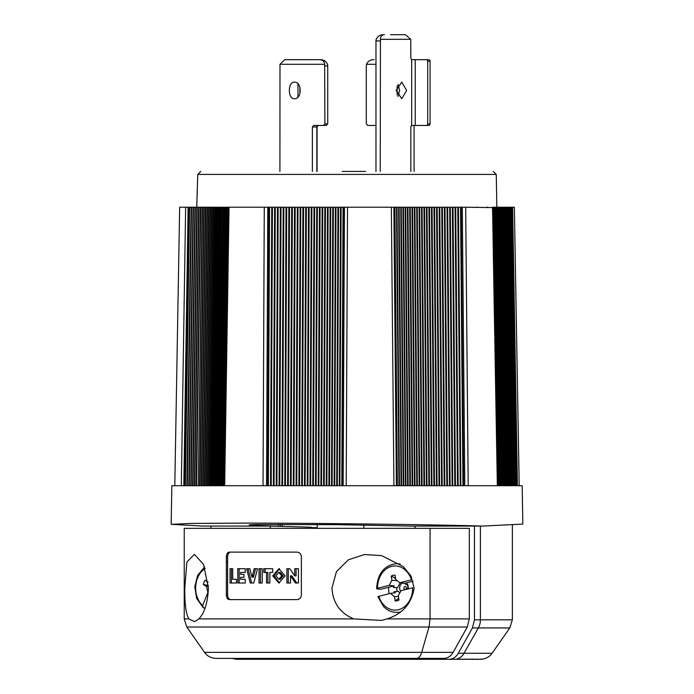 <?xml version="1.0" encoding="UTF-8"?>
<svg xmlns="http://www.w3.org/2000/svg" width="694" height="694" viewBox="0 0 694 694"><rect width="100%" height="100%" fill="white"/><g stroke="black" fill="none" stroke-linecap="round" stroke-linejoin="round"><path stroke-width="1.04" d="M294.473 82.135C302.064 81.614 302.09 99.233 294.473 98.73C287.646 99.242 287.646 81.623 294.473 82.135M326.275 125.449L323.439 125.449L324.879 123.931L327.724 123.931L326.275 125.449L318.173 125.449L316.837 126.976L316.837 171.435M316.837 126.976L312.387 126.976L312.387 171.435M324.879 123.931L324.671 64.29C324.384 61.514 322.779 59.979 319.865 59.675L288.383 59.675M327.724 123.931L327.724 65.913L324.879 65.913M324.671 64.29L279.994 64.29L284.774 59.675L319.865 59.675M321.053 59.675C324.081 59.988 326.241 61.523 327.516 64.29L327.724 65.913M279.994 64.29L279.916 171.435M297.986 83.827L297.986 97.039M312.387 126.976L313.731 125.449L323.439 125.449M375.974 64.29L366.493 64.29L366.285 65.913L366.285 123.931L367.725 125.449L375.974 125.458M366.493 64.29C367.768 61.523 369.919 59.988 372.956 59.675L374.144 59.675M414.084 171.435L414.084 125.449M397.15 85.804L397.15 95.052M299.912 87.166L299.912 93.69M317.08 171.435L317.08 126.1M430.072 61.193L427.686 61.193A1.527 1.466 -90 0 0 426.22 59.675L428.597 59.675A1.527 1.466 90 0 1 430.072 61.193L430.072 123.931A1.527 1.466 90 0 1 428.597 125.449L411.499 125.449L410.848 126.976L410.848 171.435M390.566 34.7L405.452 34.7L410.753 39.315L410.848 58.149L411.499 59.675L426.22 59.675M398.078 96.57L399.579 90.428L398.07 84.295M396.127 90.428L401.774 98.695L406.667 90.428L401.774 82.161L396.127 90.428M410.753 39.315L380.433 39.315L380.243 171.435M380.243 40.946L375.974 40.946L375.974 171.435M426.22 125.449A1.527 1.466 -90 0 0 427.686 123.931L430.072 123.931M428.597 59.675L415.463 59.675M427.686 61.193L427.686 123.931M384.389 34.7C381.743 35.004 380.433 36.539 380.433 39.315M375.974 40.946L376.165 39.315C377.631 36.565 379.774 35.021 382.602 34.7M342.142 171.435L365.651 171.435M202.865 485.713L207.064 207.22L197.191 207.22L192.993 485.713M209.007 207.22L204.808 485.713L208.634 207.22L210.525 207.22L207.437 207.22L203.238 485.713L207.437 207.22M207.463 485.713L211.661 207.22L213.448 207.22L210.169 207.22L205.971 485.713M214.55 485.713L218.749 207.22L213.11 207.22L208.911 485.713M217.196 207.22L212.997 485.713M226.365 207.22L219.989 207.22L221.134 207.22L216.936 485.713M220.97 485.713L225.168 207.22L222.028 207.22L218.055 485.713M218.922 485.713L223.121 207.22L219.131 485.713M219.972 485.713L224.171 207.22L220.163 485.713M226.339 207.22L227.996 207.22L225.585 367.629M397.35 485.713L398.946 485.713L396.491 207.22L394.409 207.22L394.903 207.22L397.35 485.713L396.855 485.713L394.409 207.22L391.364 207.22L393.923 485.713M407.612 485.713L405.157 207.22L402.945 207.22L403.466 207.22L405.921 485.713L403.214 485.713L400.759 207.22L396.994 207.22L399.44 485.713M423.956 485.713L421.501 207.22L410.232 207.22L412.678 485.713L412.132 485.713L409.686 207.22L410.232 207.22L405.695 207.22L408.141 485.713M431.364 485.713L428.918 207.22L422.082 207.22L424.537 485.713L426.402 485.713L423.947 207.22M436.431 485.713L433.976 207.22L429.517 207.22L431.963 485.713M441.584 485.713L439.129 207.22L434.583 207.22L437.038 485.713M498.327 485.713L493.738 207.22M498.691 485.713L493.989 207.22L495.186 207.22M272.725 575.855L278.832 568.698L285.104 575.855L278.832 583.012L272.725 575.855M279.517 568.742L274.104 575.855L279.482 582.96M278.832 579.29L280.211 579.29L283.204 575.855L280.211 572.42L278.832 572.42L281.825 575.855L278.832 579.29L275.882 575.855L278.832 572.42M198.814 618.901L194.615 621.659L188.829 618.901C185.975 613.973 184.63 603.685 184.795 588.035L186.877 562.019L194.415 554.367L203.55 564.361L208.408 588.035C207.697 602.826 204.496 613.106 198.814 618.901L353.732 618.901C340.112 613.166 332.868 602.878 331.975 588.035L336.425 571.674L348.423 559.772L364.567 554.523L381.631 555.634L403.361 566.642L411.039 576.176L414.127 588.035C411.594 603.676 402.529 613.964 386.922 618.901L469.318 618.901L467.279 627.02L453.139 652.351C450.848 656.246 447.76 658.259 443.891 658.389L232.238 658.389M389.108 593.665A25.505 20.308 90 0 1 388.605 588.035A25.505 20.308 90 0 1 388.614 587.28M353.732 618.901L381.691 620.427L386.922 618.901M467.279 627.02L429.005 627.02L430.063 618.901L430.063 528.351L184.231 528.351L184.231 618.901L188.829 618.901M453.139 652.351L421.683 652.351L429.005 627.02L186.79 627.02L184.231 618.901M289.806 568.698L288.27 568.698L288.27 583.012L290.508 583.012L286.891 583.012L286.891 568.698L289.806 568.698L294.707 575.855L294.707 568.698L298.437 568.698L296.086 568.698L296.086 575.855L294.707 575.855M290.508 575.855L291.888 575.855L296.798 583.012L298.437 583.012L295.418 583.012L290.508 575.855L290.508 583.012M253.388 577.243L252.009 577.243L254.195 568.698L257.517 568.698L255.574 568.698L253.388 577.243L252.703 574.528M249.849 568.698L248.044 568.698L251.61 583.012L253.804 583.012L250.23 583.012L246.665 568.698L249.849 568.698L252.009 577.243M257.517 568.698L253.804 583.012M237.834 583.012L237.782 568.698L245.251 568.698L239.161 568.698L239.161 583.012L245.251 583.012L237.782 583.012L237.834 579.29M241.972 572.42L245.251 572.42L240.592 572.42L240.592 574.424L243.958 574.424L241.972 574.424M241.972 577.287L243.958 577.287L240.592 577.287L240.592 579.29L245.251 579.29L241.972 579.29M232.707 568.698L231.44 568.698L231.44 583.012L236.446 583.012L230.052 583.012L230.052 568.698L232.707 568.698L232.707 579.29L236.446 579.29L234.086 579.29M267.936 583.012L269.853 583.012L266.548 583.012L266.548 572.42L267.936 572.42L267.936 583.012M271.233 572.42L272.725 572.42L269.853 572.42L269.853 583.012M266.548 572.42L263.763 572.42L263.763 568.698L272.725 568.698L265.143 568.698L265.143 572.42M230.59 552.103C228.777 552.381 227.779 553.951 227.615 556.822L226.357 556.822C226.513 553.959 227.511 552.389 229.341 552.103L297.041 552.103C299.652 552.381 301.092 553.951 301.361 556.822L301.361 594.888C301.101 597.751 299.661 599.33 297.041 599.607L229.341 599.607C227.519 599.338 226.522 597.76 226.357 594.888L227.615 594.888C227.779 597.751 228.768 599.33 230.59 599.607M227.615 594.888L227.615 556.822M272.725 568.698L272.725 572.42M236.446 579.29L236.446 583.012M245.251 579.29L245.251 583.012M245.251 568.698L245.251 572.42M243.958 574.424L243.958 577.287M262.211 568.698L262.211 583.012L259.027 583.012L259.027 568.698L262.211 568.698L260.415 568.698L260.415 583.012L262.211 583.012M298.437 568.698L298.437 583.012M226.357 594.888L226.357 556.822M469.318 618.901L469.318 528.351L430.063 528.351M186.79 627.02L204.53 652.351C207.263 656.186 211.132 658.198 216.155 658.389L416.86 658.389C418.95 658.198 420.555 656.186 421.683 652.351L204.53 652.351M443.891 658.389L416.86 658.389M406.901 584.452A5.248 4.181 90 0 1 408.029 588.2M405.938 586.846A1.553 1.241 90 0 1 404.342 589.223A1.553 1.241 90 0 1 405.938 586.846M400.273 611.935A24.359 19.397 90 0 1 396.482 612.403C391.546 612.325 387.209 610.356 383.478 606.469L377.866 596.554M405.973 589.458L406.432 588.599L408.254 588.148A10.505 8.363 90 0 0 407.578 583.906L405.747 584.365L404.498 583.316L399.709 582.752L411.421 579.828A22.078 17.584 90 0 0 391.668 566.382A22.078 17.584 90 0 0 377.519 588.295L377.094 588.902L377.519 588.295L389.23 585.372L394.192 585.892L393.351 587.462L397.601 587.618L400.16 582.804M377.094 588.902L380.52 589.301L394.192 585.892M376.625 588.72C377.475 573.608 384.094 565.263 396.482 563.675A24.359 19.397 90 0 1 400.273 564.144M404.498 583.316L413.112 581.164M378.299 596.545L390.488 593.327L395.276 592.763L394.01 591.696L398.183 591.409L399.848 592.806M378.777 596.25A22.078 17.584 90 0 0 383.756 604.908A22.078 17.584 90 0 0 402.589 608.013A22.078 17.584 90 0 0 412.678 587.783L400.967 590.707L398.295 595.738L398.972 600.032A12.943 10.306 90 0 1 395.172 600.978L398.408 598.54M405.747 584.365L407.768 584.521M399.709 582.752L395.71 579.395L395.025 575.1A12.943 10.306 90 0 0 391.225 576.046L391.902 580.34L389.23 585.372M395.554 578.397L391.225 576.046M394.912 578.414A10.505 8.363 90 0 1 395.502 578.119M397.237 580.678L391.902 580.34M400.62 591.366A5.248 4.181 90 0 1 402.485 583.081M397.237 591.47A8.987 7.157 -90 0 1 396.699 587.844L397.601 587.618M390.488 593.327L394.487 596.684L398.391 596.346M394.487 596.684L395.172 600.978M398.738 598.532A10.505 8.363 90 0 1 398.261 598.549A10.505 8.363 90 0 1 398.096 598.54M208.356 585.45L203.316 584.53L206.439 586.491L207.957 592.225L202.613 605.628L203.273 607.797L205.12 607.918M203.316 584.53A12.943 10.306 90 0 1 205.051 580.167L208.139 582.11M208.391 586.456L206.439 586.491M204.661 566.946L197.695 575.265L194.788 586.63L196.602 598.332L203.273 607.797M241.035 485.713L171.834 485.713L171.166 524.334L190.833 523.423L240.636 523.12C303.842 522.998 434.071 524.586 482.59 526.069L522.834 524.083L522.166 485.713L241.035 485.713M252.156 524.881L249.129 524.942M311.259 528.351L311.259 527.223L270.296 526.069L202.752 526.069L171.166 524.334M224.674 485.713L229.037 207.22L264.275 207.22L263.026 485.713M278.641 524.369L278.684 526.234M282.371 524.369L282.276 526.408L280.497 526.286L280.445 524.369M400.759 207.22L402.945 207.22L405.4 485.713M393.854 207.22L396.404 485.713M346.202 485.713L347.512 207.22L391.364 207.22M347.512 207.22L267.789 207.22L266.548 485.713L267.789 207.22L264.275 207.22M343.14 485.713L344.441 207.22M343.044 207.22L341.804 485.713L339.869 485.713L341.11 207.22M327.481 207.22L326.241 485.713L323.578 485.713L324.818 207.22M319.431 207.22L318.199 485.713L316.126 485.713L317.366 207.22M311.892 207.22L310.66 485.713L310.01 485.713L311.242 207.22M309.142 207.22L307.902 485.713L305.134 485.713L306.375 207.22M303.59 207.22L302.358 485.713L299.565 485.713L300.797 207.22M292.356 207.22L291.124 485.713L290.448 485.713L291.688 207.22M289.528 207.22L288.296 485.713L287.62 485.713L288.86 207.22M286.691 207.22L285.46 485.713L282.614 485.713L283.846 207.22M281.001 207.22L279.76 485.713L279.083 485.713L280.324 207.22M274.607 207.22L273.375 485.713L271.189 485.713L272.43 207.22M271.744 207.22L270.513 485.713L267.65 485.713L268.882 207.22M229.037 207.22L228.083 207.22L223.737 485.713M217.829 485.713L222.028 207.22L220.883 207.22L216.693 485.713M215.765 485.713L219.963 207.22L215.791 485.713M211.991 485.713L216.19 207.22L212 485.713M205.441 207.22L201.243 485.713L199.985 485.713L204.183 207.22M202.492 207.22L198.293 485.713L202.084 207.22M493.217 171.435L496.262 174.428L197.747 174.428L196.758 207.22L192.559 485.713M196.758 207.22L189.592 207.22L185.393 485.713M195.344 207.22L191.154 485.713L189.271 485.713L193.461 207.22M189.592 207.22L189.115 207.22L184.925 485.713M189.115 207.22L188.126 207.22L183.927 485.713M181.316 485.713L185.645 207.22L188.126 207.22L183.815 485.713M174.801 485.713L179.659 207.22L185.645 207.22M188.681 207.22L189.783 207.22M190.833 207.22L191.605 207.22M196.888 207.22L197.408 207.22L196.888 207.22L195.639 281.695M232.837 207.22L233.488 207.22L232.837 207.22M236.22 207.22L241 207.22M238.294 207.22L238.936 207.22M243.689 207.22L244.323 207.22L243.689 207.22M394.409 207.22L394.903 207.22M476.804 207.22L477.81 207.22L476.804 207.22M486.945 207.22L487.83 207.22M493.651 207.22L495.004 207.22L493.651 207.22M498.014 485.713L493.313 207.22M497.85 485.713L499.203 485.713L497.85 485.713M496.262 174.428L496.835 207.22L498.656 207.22M502.855 485.713L501.779 485.713M500.99 207.22L496.592 207.22L501.294 485.713L496.566 207.22M502.924 207.22L500.504 207.22L505.206 485.713M505.883 207.22L504.885 207.22L506.49 207.22L511.192 485.713L506.464 207.22L501.198 207.22M511.443 485.713L506.741 207.22L507.678 207.22L506.464 207.22M516.249 316.221L519.207 485.713L514.341 207.22L511.504 207.22L516.206 485.713L511.504 207.22M511.495 207.22L508.91 207.22L513.612 485.713L508.91 207.22M419.662 207.22L422.108 485.713L419.705 485.713L417.259 207.22M464.798 485.713L462.308 207.22L439.753 207.22L442.199 485.713M444.368 207.22L446.815 485.713L444.811 485.713L442.364 207.22M452.367 207.22L454.813 485.713L449.469 485.713L447.014 207.22M468.198 485.713L465.691 207.22L462.308 207.22L464.754 485.713L455.455 485.713L453.009 207.22M497.338 485.713L494.761 338.29M465.691 207.22L492.48 207.61M515.182 485.713L510.48 207.22L514.87 485.713M513.89 485.713L509.188 207.22L507.652 207.22L512.354 485.713M512.649 485.713L507.947 207.22L512.38 485.713M510.29 485.713L505.588 207.22L504.477 207.22L509.179 485.713M504.226 207.22L503.41 207.22L508.112 485.713M500.287 207.22L497.277 207.22L501.979 485.713M497.112 207.22L496.592 207.22M500.66 485.713L495.958 207.22L495.369 207.22L500.088 485.713M495.811 207.22L495.369 207.22M497.355 211.87L496.748 211.87M497.91 207.22L502.638 485.713M503.497 485.713L498.795 207.22L503.402 485.713M517.455 485.713L512.623 207.22L517.325 485.713L516.518 485.713L511.816 207.22M467.895 659.205L449.061 659.3C452.922 659.161 456.001 657.149 458.3 653.262L472.423 627.94L474.462 619.811L474.462 526.069L482.59 526.069M294.456 658.389L294.36 659.3L270.287 659.3L270.417 658.389M414.934 658.389L415.055 659.3L452.505 659.3M232.299 658.389L236.281 659.3L270.287 659.3M473.681 659.3L481.246 659.213M477.585 659.3L482.911 659.092M471.495 659.3L481.246 659.265M479.051 659.3L478.27 659.3M477.507 659.17L471.807 659.3M476.873 659.3L475.668 659.3M473.074 659.092L466.871 659.3L473.074 659.092M473.23 659.3L471.755 659.3M467.062 659.3L473.993 659.291L467.062 659.3M464.997 659.1L467.895 659.265M459.567 659.3L463.913 659.3M466.394 659.3L464.607 659.3M470.818 659.3L466.967 659.3M475.251 659.3L473.993 659.3M478.019 659.3L477.229 659.3M479.667 659.3L479.224 659.3M458.3 653.262L492.072 653.262C489.183 657.157 485.323 659.17 480.474 659.3L479.806 659.3M461.432 659.3L458.925 659.3M449.061 659.3L410.553 659.3L410.553 658.389M270.296 526.069L270.296 528.351M210.889 528.351L210.889 526.069M249.667 525.115L252.156 525.063M415.055 526.147L336.13 524.673L258.107 524.525C241.174 524.811 250.699 525.445 266.964 525.896L280.497 526.286M474.462 526.069L415.055 526.069L415.055 528.351M363.803 525.02L363.864 528.351M317.253 524.499L317.201 527.718L311.259 527.64M252.148 524.681L252.165 525.323M394.452 211.861L394.938 211.861M402.988 211.861L403.509 211.861M286.587 659.3L286.717 658.389M294.36 659.3L410.553 659.3M409.981 658.389L410.102 659.3M277.227 659.3L277.357 658.389M415.229 59.675L415.229 125.449M411.663 59.675L411.663 125.449M202.613 605.628A22.078 17.584 90 0 1 205.207 568.395M401.279 207.22L403.726 485.713M399.119 207.22L401.566 485.713M398.608 207.22L401.063 485.713M343.643 207.22L342.411 485.713M340.502 207.22L339.262 485.713M338.551 207.22L337.31 485.713M337.935 207.22L336.703 485.713M335.974 207.22L334.734 485.713M335.358 207.22L334.118 485.713M333.372 207.22L332.131 485.713M332.747 207.22L331.515 485.713M330.752 207.22L329.511 485.713M330.127 207.22L328.887 485.713M328.106 207.22L326.874 485.713M325.451 207.22L324.211 485.713M322.771 207.22L321.539 485.713M322.129 207.22L320.897 485.713M320.073 207.22L318.841 485.713M316.716 207.22L315.484 485.713M314.642 207.22L313.402 485.713M313.992 207.22L312.751 485.713M308.483 207.22L307.251 485.713M305.716 207.22L304.475 485.713M302.931 207.22L301.69 485.713M300.129 207.22L298.897 485.713M297.995 207.22L296.763 485.713M297.327 207.22L296.095 485.713M295.184 207.22L293.944 485.713M294.508 207.22L293.276 485.713M286.015 207.22L284.783 485.713M283.169 207.22L281.938 485.713M278.147 207.22L276.906 485.713M277.47 207.22L276.229 485.713M275.284 207.22L274.052 485.713M269.567 207.22L268.326 485.713M227.892 207.22L223.694 485.713M227.033 207.22L222.835 485.713M226.123 207.22L221.924 485.713M221.16 207.22L216.962 485.713M219.703 207.22L215.504 485.713M218.766 207.22L214.567 485.713M218.471 207.22L214.273 485.713M217.508 207.22L213.31 485.713M215.877 207.22L211.679 485.713M214.845 207.22L210.646 485.713L214.836 207.22M214.515 207.22L210.317 485.713M213.448 207.22L209.25 485.713L213.44 207.22M212.008 207.22L207.81 485.713L212.008 207.22M210.525 207.22L206.326 485.713L210.525 207.22M208.634 207.22L204.435 485.713M205.832 207.22L201.633 485.713M203.784 207.22L199.586 485.713M200.766 207.22L196.567 485.713M200.349 207.22L196.15 485.713M198.996 207.22L194.797 485.713M198.571 207.22L194.372 485.713M194.901 207.22L190.703 485.713M193.01 207.22L188.811 485.713M191.544 207.22L187.345 485.713M191.084 207.22L186.886 485.713M185.671 369.781L184.951 412.383M189.523 207.22L185.723 432.492M187.97 314.486L187.866 321.6M195.37 327.915L192.706 485.713M194.068 414.179L192.863 485.713M407.404 207.22L409.859 485.713M407.951 207.22L410.397 485.713M411.993 207.22L414.439 485.713M412.548 207.22L414.995 485.713M414.327 207.22L416.782 485.713M414.891 207.22L417.337 485.713M416.695 207.22L419.141 485.713M419.089 207.22L421.536 485.713M424.537 207.22L426.983 485.713M426.42 207.22L428.875 485.713M427.01 207.22L429.465 485.713M431.434 207.22L433.889 485.713M432.041 207.22L434.487 485.713M436.543 207.22L438.998 485.713M437.159 207.22L439.606 485.713M441.74 207.22L444.186 485.713M444.993 207.22L447.448 485.713M447.647 207.22L450.094 485.713M449.677 207.22L452.132 485.713M450.319 207.22L452.766 485.713M455.064 207.22L457.519 485.713M455.706 207.22L458.161 485.713M457.78 207.22L460.235 485.713M458.43 207.22L460.877 485.713M460.512 207.22L462.967 485.713M461.163 207.22L463.618 485.713M502.395 207.22L507.097 485.713M501.424 207.22L506.126 485.713M499.628 207.22L504.33 485.713M498.014 207.22L502.716 485.713M474.462 619.811L512.363 619.811L509.804 627.94L478.331 627.94A14.158 11.425 -90 0 0 480.395 619.811L480.395 526.069M454.665 659.3A14.158 11.425 90 0 0 464.026 653.262L478.331 627.94L472.423 627.94M286.128 659.3L286.128 658.389M197.747 174.428L200.792 171.435M227.615 562.218L226.357 561.923M227.164 207.22L222.965 485.713M226.27 207.22L222.071 485.713M225.342 207.22L221.143 485.713M217.491 207.22L213.292 485.713M196.931 207.22L195.335 301.508M193.747 436.023L192.906 485.713M510.185 207.22L514.887 485.713M505.353 207.22L510.055 485.713M504.26 207.22L508.962 485.713M503.219 207.22L507.921 485.713M502.222 207.22L506.924 485.713M501.268 207.22L505.969 485.713M500.365 207.22L505.067 485.713M499.507 207.22L504.208 485.713M497.225 207.22L501.927 485.713M495.95 207.22L500.652 485.713M494.874 207.22L499.576 485.713M494.406 207.22L499.107 485.713M493.044 207.22L497.745 485.713M492.827 207.22L497.529 485.713M492.662 207.22L497.364 485.713M492.54 207.22L494.701 335.254M492.072 653.262L509.804 627.94M512.363 619.811L512.363 525.028"/></g></svg>
